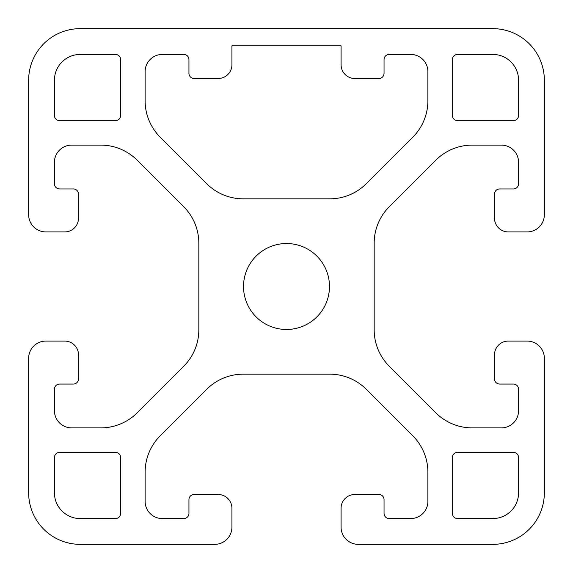 <?xml version="1.0" encoding="UTF-8"?>
<svg xmlns="http://www.w3.org/2000/svg" width="573" height="573" viewBox="0 0 573 573"><rect width="100%" height="100%" fill="white"/><g stroke="black" fill="none" stroke-linecap="round" stroke-linejoin="round"><path stroke-width="0.86" d="M286.5 329.475A42.975 42.975 0 0 1 243.525 286.5A42.975 42.975 0 0 1 286.5 243.525A42.975 42.975 0 0 1 329.475 286.5A42.975 42.975 0 0 1 286.5 329.475M80.22 28.65L492.78 28.65A51.57 51.57 0 0 1 544.35 80.22L544.35 214.732A17.19 17.19 0 0 1 527.16 231.922L508.251 231.922A13.752 13.752 0 0 1 494.499 218.17L494.499 194.104A5.157 5.157 0 0 1 499.656 188.947L513.408 188.947A5.157 5.157 0 0 0 518.565 183.79L518.565 162.302A17.19 17.19 0 0 0 501.375 145.112L472.267 145.112A51.57 51.57 0 0 0 435.802 160.218L389.275 206.746A51.57 51.57 0 0 0 374.169 243.21L374.169 329.79A51.57 51.57 0 0 0 389.275 366.254L435.802 412.782A51.57 51.57 0 0 0 472.267 427.888L501.375 427.888A17.19 17.19 0 0 0 518.565 410.698L518.565 389.21A5.157 5.157 0 0 0 513.408 384.053L499.656 384.053A5.157 5.157 0 0 1 494.499 378.896L494.499 354.83A13.752 13.752 0 0 1 508.251 341.078L527.16 341.078A17.19 17.19 0 0 1 544.35 358.268L544.35 492.78A51.57 51.57 0 0 1 492.78 544.35L358.268 544.35A17.19 17.19 0 0 1 341.078 527.16L341.078 508.251A13.752 13.752 0 0 1 354.83 494.499L378.896 494.499A5.157 5.157 0 0 1 384.053 499.656L384.053 513.408A5.157 5.157 0 0 0 389.21 518.565L410.698 518.565A17.19 17.19 0 0 0 427.888 501.375L427.888 472.267A51.57 51.57 0 0 0 412.782 435.802L366.254 389.275A51.57 51.57 0 0 0 329.79 374.169L243.21 374.169A51.57 51.57 0 0 0 206.746 389.275L160.218 435.802A51.57 51.57 0 0 0 145.112 472.267L145.112 501.375A17.19 17.19 0 0 0 162.302 518.565L183.79 518.565A5.157 5.157 0 0 0 188.947 513.408L188.947 499.656A5.157 5.157 0 0 1 194.104 494.499L218.17 494.499A13.752 13.752 0 0 1 231.922 508.251L231.922 527.16A17.19 17.19 0 0 1 214.732 544.35L80.22 544.35A51.57 51.57 0 0 1 28.65 492.78L28.65 358.268A17.19 17.19 0 0 1 45.84 341.078L64.749 341.078A13.752 13.752 0 0 1 78.501 354.83L78.501 378.896A5.157 5.157 0 0 1 73.344 384.053L59.592 384.053A5.157 5.157 0 0 0 54.435 389.21L54.435 410.698A17.19 17.19 0 0 0 71.625 427.888L100.733 427.888A51.57 51.57 0 0 0 137.198 412.782L183.725 366.254A51.57 51.57 0 0 0 198.831 329.79L198.831 243.21A51.57 51.57 0 0 0 183.725 206.746L137.198 160.218A51.57 51.57 0 0 0 100.733 145.112L71.625 145.112A17.19 17.19 0 0 0 54.435 162.302L54.435 183.79A5.157 5.157 0 0 0 59.592 188.947L73.344 188.947A5.157 5.157 0 0 1 78.501 194.104L78.501 218.17A13.752 13.752 0 0 1 64.749 231.922L45.84 231.922A17.19 17.19 0 0 1 28.65 214.732L28.65 80.22A51.57 51.57 0 0 1 80.22 28.65M412.782 137.198L366.254 183.725A51.57 51.57 0 0 1 329.79 198.831L243.21 198.831A51.57 51.57 0 0 1 206.746 183.725L160.218 137.198A51.57 51.57 0 0 1 145.112 100.733L145.112 71.625A17.19 17.19 0 0 1 162.302 54.435L183.79 54.435A5.157 5.157 0 0 1 188.947 59.592L188.947 73.344A5.157 5.157 0 0 0 194.104 78.501L218.17 78.501A13.752 13.752 0 0 0 231.922 64.749L231.922 45.84L341.078 45.84L341.078 64.749A13.752 13.752 0 0 0 354.83 78.501L378.896 78.501A5.157 5.157 0 0 0 384.053 73.344L384.053 59.592A5.157 5.157 0 0 1 389.21 54.435L410.698 54.435A17.19 17.19 0 0 1 427.888 71.625L427.888 100.733A51.57 51.57 0 0 1 412.782 137.198M513.408 120.617L457.541 120.617A5.157 5.157 0 0 1 452.384 115.46L452.384 59.592A5.157 5.157 0 0 1 457.541 54.435L492.78 54.435A25.785 25.785 0 0 1 518.565 80.22L518.565 115.46A5.157 5.157 0 0 1 513.408 120.617M115.46 120.617L59.592 120.617A5.157 5.157 0 0 1 54.435 115.46L54.435 80.22A25.785 25.785 0 0 1 80.22 54.435L115.46 54.435A5.157 5.157 0 0 1 120.617 59.592L120.617 115.46A5.157 5.157 0 0 1 115.46 120.617M492.78 518.565L457.541 518.565A5.157 5.157 0 0 1 452.384 513.408L452.384 457.541A5.157 5.157 0 0 1 457.541 452.384L513.408 452.384A5.157 5.157 0 0 1 518.565 457.541L518.565 492.78A25.785 25.785 0 0 1 492.78 518.565M115.46 518.565L80.22 518.565A25.785 25.785 0 0 1 54.435 492.78L54.435 457.541A5.157 5.157 0 0 1 59.592 452.384L115.46 452.384A5.157 5.157 0 0 1 120.617 457.541L120.617 513.408A5.157 5.157 0 0 1 115.46 518.565"/></g></svg>
